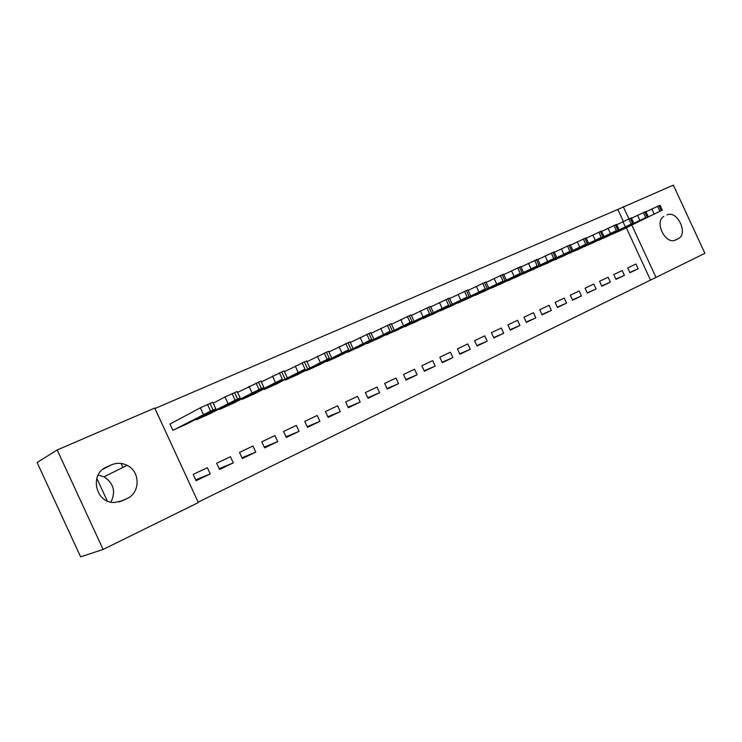 <?xml version="1.0" encoding="UTF-8"?>
<svg xmlns="http://www.w3.org/2000/svg" width="742" height="742" viewBox="0 0 742 742"><rect width="100%" height="100%" fill="white"/><g stroke="black" fill="none" stroke-linecap="round" stroke-linejoin="round"><path stroke-width="1.11" d="M198.17 502.139L656.002 277.397L631.804 225.076M198.364 502.575L103.101 549.451L57.19 449.958L154.726 408.035L198.364 502.575M57.19 449.958L37.1 462.516L80.628 556.862L103.101 549.451M623.382 221.45L617.826 209.43L673.346 185.138L704.9 253.337L656.002 277.397M96.803 478.275L107.265 500.961M233.294 462.897L230.437 456.72L216.655 463.268L219.53 469.491L233.294 462.897L219.14 468.656M210.487 413.489L196.547 419.712L196.259 419.091M277.693 441.601L274.911 435.582L261.805 441.815L264.606 447.88L277.693 441.601L264.263 447.138M241.948 398.806L242.198 399.344L255.424 393.381M319.941 421.354L317.224 415.474L304.749 421.4L307.485 427.318L319.941 421.354L307.179 426.669M285.392 379.496L285.614 379.978L298.21 374.302M360.185 402.053L357.533 396.321L345.642 401.969L348.313 407.748L360.185 402.053L348.035 407.163M326.768 361.104L326.962 361.53L338.964 356.123M398.565 383.651L395.978 378.049L384.634 383.438L387.241 389.086L398.565 383.651L386.99 388.558M366.205 343.565L377.836 338.788M435.202 366.084L432.679 360.612L421.836 365.76L424.387 371.269L435.202 366.084L424.164 370.787M414.963 322.278L403.852 326.814M470.224 349.297L467.757 343.936L457.397 348.861L459.882 354.249L470.224 349.297L459.678 353.813M439.811 310.815L450.413 306.427M503.735 333.232L501.314 327.992L491.399 332.704L493.838 337.972L503.735 333.232L493.653 337.573M474.203 295.502L484.35 291.291M535.817 317.845L533.452 312.716L523.954 317.233L526.338 322.39L535.817 317.845L526.161 322.019M516.859 276.831L507.129 280.847M566.573 303.098L564.254 298.08L555.146 302.411L557.483 307.457L566.573 303.098L557.325 307.114M538.683 266.795L547.995 262.909M596.076 288.953L593.804 284.038L585.067 288.193L587.358 293.136L596.076 288.953L587.21 292.821M577.888 249.609L568.947 253.319M624.412 275.375L622.176 270.552L613.782 274.54L616.027 279.391L624.412 275.375L615.888 279.094M606.576 236.809L597.987 240.38M650.354 279.771L626.294 227.757M617.826 209.43L154.948 408.517M620.497 230.595L612.076 234.101M638.157 268.78L635.95 264.013L627.723 267.918L629.939 272.722L638.157 268.78L629.81 272.435M583.611 246.78L592.366 243.116M610.388 282.099L608.134 277.23L599.573 281.292L601.836 286.199L610.388 282.099L601.697 285.883M553.968 259.988L563.085 256.175M581.478 295.956L579.177 290.985L570.264 295.223L572.574 300.222L581.478 295.956L572.416 299.889M523.073 273.742L532.58 269.782M551.362 310.397L549.015 305.324L539.712 309.739L542.077 314.849L551.362 310.397L541.91 314.487M490.842 288.091L500.776 283.963M519.947 325.46L517.554 320.275L507.853 324.885L510.264 330.097L519.947 325.46L510.079 329.708M457.202 303.07L467.571 298.776M487.16 341.172L484.721 335.876L474.583 340.689L477.05 346.022L487.16 341.172L476.856 345.605M422.031 318.726L432.883 314.246M452.917 357.598L450.413 352.181L439.82 357.217L442.334 362.662L452.917 357.598L442.121 362.207M385.246 335.096L396.608 330.422M417.097 374.766L414.537 369.228L403.453 374.497L406.022 380.071L417.097 374.766L405.791 379.57M346.718 352.227L358.627 347.358M379.598 392.75L376.982 387.074L365.37 392.592L368.004 398.306L379.598 392.75L367.744 397.749M306.335 370.193L306.539 370.648L318.828 365.101M340.3 411.587L337.619 405.781L325.441 411.569L328.14 417.412L340.3 411.587L327.853 416.8M263.939 389.031L264.18 389.541L277.081 383.725M299.072 431.352L296.327 425.407L283.546 431.482L286.31 437.474L299.072 431.352L285.985 436.778M219.391 408.823L219.66 409.398L233.22 403.277M255.767 452.11L252.957 446.016L239.518 452.407L242.356 458.547L255.767 452.11L241.994 457.768M171.114 423.459L169.918 423.988L172.83 430.295L187.095 423.84M210.227 473.952L207.343 467.692L193.198 474.416L196.101 480.723L210.227 473.952L195.693 479.824M122.309 500.785L114.333 502.501C95.366 503.159 89.142 473.767 106.709 466.968L111.383 464.863C116.689 462.637 121.948 462.795 127.142 465.345C140.461 471.55 140.442 492.883 126.947 498.596L120.974 501.342M666.937 214.957C677.094 209.708 688.641 233.665 678.373 238.655L675.665 239.944C665.732 245.407 653.86 221.802 663.84 216.423L663.673 216.525M628.928 218.871L623.28 206.656M121.131 463.453L122.968 467.423M98.148 475.019L104.038 476.809C113.711 483.255 116.002 491.696 110.91 502.121M612.873 233.999L661.326 210.626L619.802 230.91M645.967 211.822L659.99 205.265L662.281 210.218M650.085 215.968L642.21 219.808L650.085 215.968M598.803 240.278L645.707 217.573L605.871 237.125M631.498 218.213L645.818 211.507L648.137 216.516M635.866 222.294L628.057 226.106L635.866 222.294M584.446 246.678L632.657 223.379L591.652 243.459M616.723 224.733L631.349 217.879L633.687 222.943M621.351 228.759L613.606 232.543L621.351 228.759M569.791 253.217L616.361 230.632L577.155 249.933M601.632 231.393L616.565 224.39L618.93 229.501M606.529 235.353L598.85 239.109L606.529 235.353M554.84 259.885L601.215 237.366L562.353 256.537M586.208 238.201L601.465 231.05L603.858 236.206M591.393 242.087L583.778 245.825L591.393 242.087M539.573 266.693L585.735 244.248L547.244 263.271M570.45 245.166L586.041 237.839L588.452 243.061M575.931 248.969L568.381 252.67L575.931 248.969M523.982 273.65L569.912 251.288L531.819 270.153M554.339 252.28L570.273 244.786L572.713 250.063M560.117 256.009L552.651 259.672L560.117 256.009M508.057 280.754L555.378 257.752L516.061 277.183M537.867 259.552L554.163 251.89L556.621 257.214M543.969 263.197L536.577 266.832L543.969 263.197M491.798 288.007L537.199 265.84L499.969 284.362M521.023 266.99L537.681 259.153L540.176 264.532M527.451 270.552L520.151 274.141L527.451 270.552M475.177 295.418L520.281 273.362L483.534 291.689M503.79 274.605L520.828 266.573L523.351 272.017M510.552 278.065L503.345 281.626L510.552 278.065M458.194 302.996L502.974 281.06L466.737 299.184M486.168 282.396L503.595 274.169L506.137 279.678M493.272 285.753L486.158 289.269L493.272 285.753M440.841 310.74L485.259 288.944L449.569 306.845M468.119 290.363L485.954 281.941L488.533 287.506M475.594 293.628L468.582 297.097L475.594 293.628M423.088 318.661L467.126 297.004L432.011 314.673M449.652 298.534L467.905 289.89L470.502 295.529M457.499 301.679L450.598 305.101L457.499 301.679M404.928 326.758L448.567 305.259L414.055 322.687M430.731 306.891L449.42 298.043L452.054 303.738M438.967 309.924L432.187 313.3L438.967 309.924M386.35 335.041L429.544 313.718L395.69 330.876M411.356 315.461L430.49 306.381L433.161 312.141M420 318.364L413.331 321.694L420 318.364M367.346 343.518L412.033 321.509L376.908 339.261M391.507 324.235L411.105 314.923L413.804 320.748M400.569 327.009L407.247 324.013L400.569 327.009M347.896 352.2L390.097 331.266L357.681 347.831M371.158 333.241L391.238 323.67L393.965 329.569M380.655 335.876L387.445 332.824L380.655 335.876M327.973 361.085L371.696 339.446L337.99 356.614M350.298 342.47L370.879 332.648L373.643 338.612M360.25 344.956L367.16 341.858L360.25 344.956M307.578 370.184L348.638 349.705L317.836 365.602M328.91 351.94L350.011 341.839L352.802 347.887M339.335 354.268L346.366 351.114L339.335 354.268M286.672 379.505L329.29 358.312L297.19 374.812M306.965 361.651L328.604 351.272L331.424 357.394M317.873 363.812L325.042 360.603L317.873 363.812M265.265 389.058L305.018 369.108L276.033 384.254M284.446 371.621L306.641 360.955L309.497 367.151M295.863 373.606L303.172 370.341L295.863 373.606M243.311 398.853L282.34 379.199L254.348 393.928M261.332 381.87L284.103 370.879L286.996 377.159M273.279 383.66L280.726 380.331L273.279 383.66M220.801 408.888L259.051 389.55L263.939 387.528L232.125 403.843M237.598 392.388L260.961 381.082L263.902 387.435M250.082 393.983L257.687 390.589L250.082 393.983M197.715 419.193L235.131 400.188L240.222 398.083L209.327 414.008M213.214 403.203L225.011 396.933L237.208 391.544L240.176 397.99M226.273 404.575L234.036 401.116L226.273 404.575M174.027 429.757L210.552 411.124L215.857 408.925L185.945 424.433M169.955 424.081L200.321 407.803L212.796 402.303L215.811 408.823M201.805 415.464L209.745 411.931L201.805 415.464M677.993 238.85L674.83 240.269M106.709 466.968L105.002 467.85M126.947 498.596L118.998 501.963M111.383 464.863L103.101 469.13M654.129 213.956L651.81 208.947M661.326 210.626L659.017 205.617M659.926 211.257L657.607 206.239M639.864 220.3L637.526 215.236M647.145 216.942L644.798 211.878M645.707 217.573L643.36 212.509M625.302 226.783L622.937 221.663M632.657 223.379L630.292 218.269M631.192 224.038L628.826 218.918M610.425 233.396L608.032 228.23M617.863 229.964L615.47 224.798M616.361 230.632L613.968 225.457M595.223 240.158L592.812 234.936M602.745 236.689L600.324 231.458M601.215 237.366L598.794 232.135M579.697 247.067L577.257 241.781M587.302 243.552L584.854 238.275M585.735 244.248L583.286 238.961M563.827 254.126L561.36 248.783M571.516 250.573L569.04 245.24M569.912 251.288L567.444 245.945M547.596 261.342L545.101 255.944M555.378 257.752L552.873 252.354M553.736 258.485L551.241 253.078M531.003 268.725L528.48 263.262M538.868 265.098L536.345 259.635M537.199 265.84L534.676 260.368M514.039 276.274L511.488 270.756M521.997 272.602L519.437 267.083M520.281 273.362L517.731 267.834M496.676 284L494.089 278.417M504.727 280.281L502.139 274.698M502.974 281.06L500.386 275.467M478.905 291.903L476.29 286.254M487.049 288.146L484.443 282.489M485.259 288.944L482.643 283.277M460.717 300L458.074 294.277M468.963 296.188L466.319 290.474M467.126 297.004L464.483 291.281M442.093 308.282L439.422 302.495M450.44 304.424L447.769 298.636M448.567 305.259L445.886 299.471M423.023 316.769L420.315 310.907M431.473 312.864L428.765 307.012M429.544 313.718L426.835 307.856M403.481 325.46L400.745 319.533M412.033 321.509L409.296 315.582M410.066 322.39L407.321 316.454M383.456 334.364L380.683 328.363M392.119 330.366L389.346 324.365M390.097 331.266L387.324 325.256M362.931 343.5L360.12 337.425M371.696 339.446L368.895 333.371M369.627 340.374L366.817 334.28M341.877 352.867L339.029 346.709M350.762 348.759L347.924 342.609M348.638 349.705L345.791 343.546M320.284 362.467L317.4 356.234M329.29 358.312L326.406 352.079M327.111 359.286L324.226 353.044M298.126 372.326L295.214 366.01M307.253 368.115L304.331 361.799M305.018 369.108L302.096 362.782M275.384 382.445L272.425 376.046M284.631 378.179L281.672 371.779M282.34 379.199L279.372 372.79M252.03 392.833L249.034 386.35M261.407 388.502L258.411 382.019M259.051 389.55L256.046 383.058M228.044 403.5L225.011 396.933M237.551 399.113L234.518 392.546M235.131 400.188L232.088 393.612M203.401 414.472L200.321 407.803M213.037 410.02L209.958 403.351M210.552 411.124L207.463 404.455M678.373 238.655L674.673 240.315M127.142 465.345L104.038 476.809"/></g></svg>
